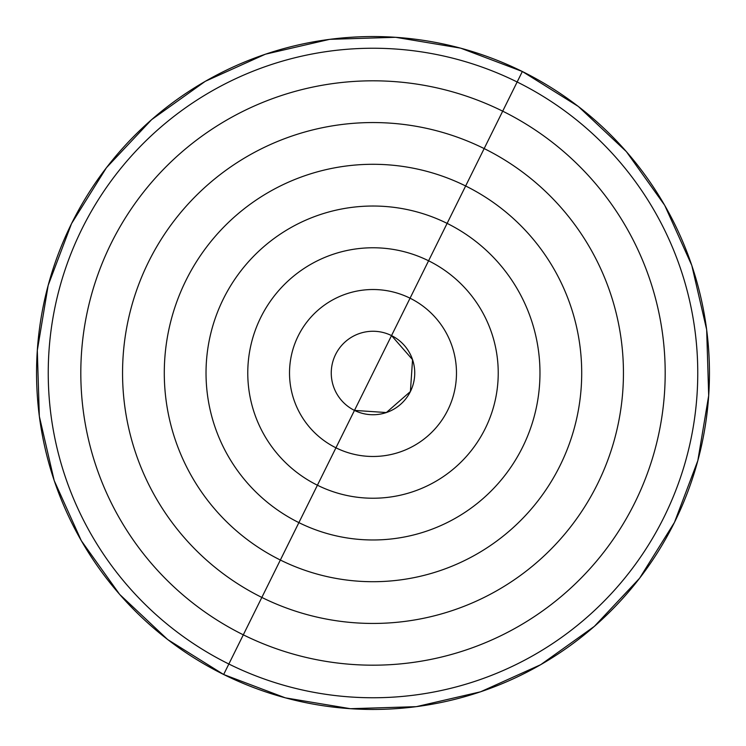 <?xml version="1.0" encoding="UTF-8"?>
<svg xmlns="http://www.w3.org/2000/svg" width="746" height="746" viewBox="0 0 746 746"><rect width="100%" height="100%" fill="white"/><g stroke="black" fill="none" stroke-linecap="round" stroke-linejoin="round"><path stroke-width="1.12" d="M223.66 674.487L228.854 664.015A324.752 324.752 0 0 1 81.985 228.854A324.752 324.752 0 0 1 517.146 81.985L522.34 71.513A336.446 336.446 0 0 0 71.513 223.66A336.446 336.446 0 0 0 223.66 674.487A336.446 336.446 0 0 1 71.513 223.66A336.446 336.446 0 0 1 522.34 71.513A336.446 336.446 0 0 1 674.487 522.34A336.446 336.446 0 0 1 223.66 674.487A336.446 336.446 0 0 0 674.487 522.34A336.446 336.446 0 0 0 522.34 71.513L517.146 81.985A324.752 324.752 0 0 1 664.015 517.146A324.752 324.752 0 0 1 228.854 664.015L391.529 335.597A41.739 41.739 0 0 0 335.597 354.471A41.739 41.739 0 0 0 354.471 410.403A41.739 41.739 0 0 0 410.403 391.529A41.739 41.739 0 0 0 391.529 335.597L410.058 298.195A83.487 83.487 0 0 1 447.805 410.058A83.487 83.487 0 0 1 335.942 447.805A83.487 83.487 0 0 1 298.195 335.942A83.487 83.487 0 0 1 410.058 298.195L428.586 260.783A125.225 125.225 0 0 0 260.783 317.414A125.225 125.225 0 0 0 317.414 485.217A125.225 125.225 0 0 0 485.217 428.586A125.225 125.225 0 0 0 428.586 260.783L447.115 223.38A166.964 166.964 0 0 1 522.62 447.115A166.964 166.964 0 0 1 298.885 522.62A166.964 166.964 0 0 1 223.38 298.885A166.964 166.964 0 0 1 447.115 223.38L465.644 185.978A208.712 208.712 0 0 0 185.978 280.356A208.712 208.712 0 0 0 280.356 560.022A208.712 208.712 0 0 0 560.022 465.644A208.712 208.712 0 0 0 465.644 185.978L484.163 148.575A250.451 250.451 0 0 1 597.425 484.163A250.451 250.451 0 0 1 261.837 597.425A250.451 250.451 0 0 1 148.575 261.837A250.451 250.451 0 0 1 484.163 148.575L502.692 111.173A292.19 292.19 0 0 0 111.173 243.308A292.19 292.19 0 0 0 243.308 634.827A292.19 292.19 0 0 0 634.827 502.692A292.19 292.19 0 0 0 502.692 111.173L517.146 81.985L502.692 111.173A292.19 292.19 0 0 0 111.173 243.308A292.19 292.19 0 0 0 243.308 634.827L228.854 664.015A324.752 324.752 0 0 1 81.985 228.854A324.752 324.752 0 0 1 517.146 81.985A324.752 324.752 0 0 1 664.015 517.146A324.752 324.752 0 0 1 228.854 664.015L223.66 674.487M243.308 634.827A292.19 292.19 0 0 0 634.827 502.692A292.19 292.19 0 0 0 502.692 111.173L484.163 148.575A250.451 250.451 0 0 1 597.425 484.163A250.451 250.451 0 0 1 261.837 597.425L243.308 634.827M280.356 560.022L261.837 597.425A250.451 250.451 0 0 1 148.575 261.837A250.451 250.451 0 0 1 484.163 148.575L465.644 185.978A208.712 208.712 0 0 0 185.978 280.356A208.712 208.712 0 0 0 280.356 560.022A208.712 208.712 0 0 0 560.022 465.644A208.712 208.712 0 0 0 465.644 185.978L447.115 223.38A166.964 166.964 0 0 1 522.62 447.115A166.964 166.964 0 0 1 298.885 522.62L280.356 560.022M317.414 485.217L298.885 522.62A166.964 166.964 0 0 1 223.38 298.885A166.964 166.964 0 0 1 447.115 223.38L428.586 260.783A125.225 125.225 0 0 0 260.783 317.414A125.225 125.225 0 0 0 317.414 485.217A125.225 125.225 0 0 0 485.217 428.586A125.225 125.225 0 0 0 428.586 260.783L410.058 298.195A83.487 83.487 0 0 1 447.805 410.058A83.487 83.487 0 0 1 335.942 447.805L317.414 485.217M354.471 410.403L335.942 447.805A83.487 83.487 0 0 1 298.195 335.942A83.487 83.487 0 0 1 410.058 298.195L391.529 335.597A41.739 41.739 0 0 0 335.597 354.471A41.739 41.739 0 0 0 354.471 410.403L386.344 412.547L410.403 391.529L412.547 359.656L391.529 335.597L354.471 410.403M223.893 674.598L285.159 697.78M285.541 697.883L350.219 708.672M350.592 708.7L416.091 706.676M416.566 706.611L480.424 691.84M480.75 691.728L540.533 664.77M540.887 664.565L594.338 626.388M594.385 626.342L639.564 578.29L674.44 522.433M674.487 522.34L697.827 460.655L708.691 395.594M708.691 395.529L706.676 329.872M706.621 329.471L691.84 265.576M691.728 265.25L664.789 205.495M664.546 205.085L626.463 151.746M626.22 151.475L578.439 106.557M578.131 106.324L522.564 71.625M522.107 71.402L460.841 48.22M460.459 48.117L395.781 37.328M395.408 37.3L329.909 39.324M329.434 39.389L265.576 54.16M265.25 54.272L205.467 81.23M205.113 81.435L151.662 119.612M151.615 119.658L106.436 167.71L71.56 223.567M71.513 223.66L48.173 285.345L37.309 350.406M37.309 350.471L39.324 416.128M39.379 416.529L54.16 480.424M54.272 480.75L81.211 540.505M81.454 540.915L119.537 594.254M119.78 594.525L167.561 639.443M167.869 639.676L223.436 674.375"/></g></svg>
